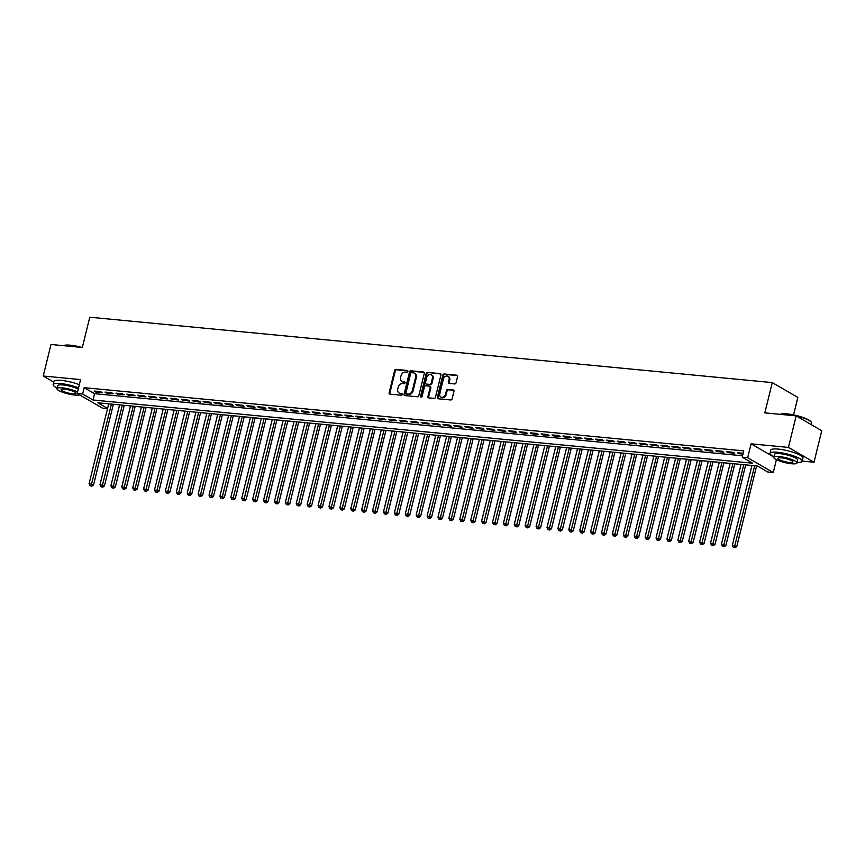 <?xml version="1.0" encoding="UTF-8"?>
<svg xmlns="http://www.w3.org/2000/svg" width="865" height="865" viewBox="0 0 865 865"><rect width="100%" height="100%" fill="white"/><g stroke="black" fill="none" stroke-linecap="round" stroke-linejoin="round"><path stroke-width="1.3" d="M407.88 371.409A0.908 0.724 -59.9 0 0 407.35 370.469L395.975 369.377A1.308 1.038 -59.9 0 0 394.602 370.512L389.131 392.796A1.308 1.038 -59.9 0 0 389.899 394.137L401.263 395.229A0.908 0.724 -59.9 0 0 401.695 393.499L400.225 393.359A4.174 3.33 -59.9 0 1 399.1 393.002A4.174 3.33 -59.9 0 1 397.77 389.066L398.224 387.206A4.174 3.33 -59.9 0 1 402.625 383.573L404.096 383.714A0.908 0.724 -59.9 0 0 404.517 381.984L403.047 381.843A4.174 3.33 -59.9 0 1 401.933 381.487A4.174 3.33 -59.9 0 1 400.592 377.551L401.057 375.691A4.174 3.33 -59.9 0 1 405.447 372.058L406.918 372.199A0.908 0.724 -59.9 0 0 407.88 371.409M454.676 383.941A1.308 1.038 -59.9 0 0 456.05 382.806L457.585 376.545A1.308 1.038 -59.9 0 0 456.817 375.205L444.188 373.994A1.308 1.038 -59.9 0 0 442.815 375.129L437.344 397.424A1.308 1.038 -59.9 0 0 438.101 398.765L450.73 399.965A1.308 1.038 -59.9 0 0 452.103 398.83L453.963 391.283A1.308 1.038 -59.9 0 0 453.195 389.942L447.789 389.423A1.308 1.038 -59.9 0 0 446.416 390.558L445.497 394.299A3.482 2.779 -59.9 0 1 440.891 397.046A3.482 2.779 -59.9 0 1 439.777 393.759L443.377 379.086A3.482 2.779 -59.9 0 1 447.983 376.34A3.482 2.779 -59.9 0 1 449.097 379.638L448.503 382.081A1.308 1.038 -59.9 0 0 449.27 383.422L454.676 383.941M796.168 415.881L821.75 430.705L814.008 462.234L788.426 447.41L796.168 415.881L764.833 412.875L772.261 382.6L89.776 317.206L82.337 347.481L50.992 344.475L43.25 376.016L80.586 379.584L77.18 393.467L82.629 393.986L84.186 387.682L743.781 450.881L742.224 457.185L747.674 457.715L773.256 472.528L767.806 472.009L757.437 465.997L97.842 402.798L107.574 408.442M788.426 447.41L751.09 443.832L747.674 457.715M424.304 373.356A1.308 1.038 -59.9 0 0 423.536 372.015L410.907 370.804A1.308 1.038 -59.9 0 0 409.534 371.939L404.063 394.235A1.308 1.038 -59.9 0 0 404.82 395.575L417.449 396.786A1.308 1.038 -59.9 0 0 418.822 395.651L424.304 373.356M427.548 372.404L440.177 373.615A1.308 1.038 -59.9 0 1 440.945 374.956L435.463 397.24A1.308 1.038 -59.9 0 1 434.089 398.376L428.683 397.857A1.308 1.038 -59.9 0 1 427.926 396.516L430.143 387.477A1.308 1.038 -59.9 0 0 429.375 386.136L425.796 385.79A1.308 1.038 -59.9 0 0 424.412 386.925L422.109 396.343A0.908 0.724 -59.9 0 1 420.606 396.192L426.175 373.539A1.308 1.038 -59.9 0 1 427.548 372.404L440.815 374.004M43.25 376.016L53.781 382.114M100.643 391.683L94.101 391.056L95.831 392.05L102.373 392.678L100.643 391.683M111.542 392.721L105 392.094L106.73 393.099L113.272 393.726L111.542 392.721M122.452 393.77L115.91 393.143L117.629 394.148L124.171 394.775L122.452 393.77M133.351 394.818L126.809 394.191L128.539 395.186L135.081 395.813L133.351 394.818M144.25 395.856L137.708 395.229L139.438 396.235L145.98 396.862L144.25 395.856M155.149 396.905L148.618 396.278L150.337 397.273L156.879 397.9L155.149 396.905M166.058 397.943L159.517 397.316L161.247 398.322L167.788 398.949L166.058 397.943M176.957 398.992L170.416 398.365L172.146 399.371L178.687 399.998L176.957 398.992M187.856 400.041L181.315 399.414L183.045 400.409L189.586 401.036L187.856 400.041M198.766 401.079L192.225 400.452L193.955 401.457L200.496 402.084L198.766 401.079M209.665 402.128L203.124 401.501L204.854 402.506L211.395 403.133L209.665 402.128M220.564 403.177L214.023 402.549L215.753 403.544L222.294 404.171L220.564 403.177M231.474 404.214L224.932 403.587L226.662 404.593L233.204 405.22L231.474 404.214M242.373 405.263L235.831 404.636L237.561 405.631L244.103 406.258L242.373 405.263M253.272 406.301L246.73 405.674L248.46 406.68L255.002 407.307L253.272 406.301M264.182 407.35L257.64 406.723L259.359 407.729L265.901 408.356L264.182 407.35M275.081 408.399L268.539 407.772L270.269 408.767L276.811 409.394L275.081 408.399M285.98 409.437L279.438 408.81L281.168 409.815L287.71 410.443L285.98 409.437M296.89 410.486L290.348 409.859L292.067 410.864L298.609 411.481L296.89 410.486M307.789 411.524L301.247 410.907L302.977 411.902L309.519 412.529L307.789 411.524M318.688 412.573L312.146 411.945L313.876 412.951L320.418 413.578L318.688 412.573M329.587 413.621L323.045 412.994L324.775 413.989L331.317 414.616L329.587 413.621M340.496 414.659L333.955 414.032L335.685 415.038L342.226 415.665L340.496 414.659M351.395 415.708L344.854 415.081L346.584 416.087L353.125 416.714L351.395 415.708M362.294 416.757L355.753 416.13L357.483 417.125L364.024 417.752L362.294 416.757M373.204 417.795L366.663 417.168L368.393 418.173L374.934 418.801L373.204 417.795M384.103 418.844L377.562 418.217L379.292 419.211L385.833 419.839L384.103 418.844M395.002 419.882L388.461 419.255L390.191 420.26L396.732 420.887L395.002 419.882M405.912 420.931L399.371 420.304L401.101 421.309L407.642 421.936L405.912 420.931M416.811 421.979L410.269 421.352L412 422.347L418.541 422.974L416.811 421.979M427.71 423.017L421.168 422.39L422.899 423.396L429.44 424.023L427.71 423.017M438.62 424.066L432.078 423.439L433.798 424.445L440.339 425.072L438.62 424.066M449.519 425.115L442.977 424.488L444.707 425.483L451.249 426.11L449.519 425.115M460.418 426.153L453.876 425.526L455.606 426.532L462.148 427.159L460.418 426.153M471.328 427.202L464.786 426.575L466.505 427.57L473.047 428.197L471.328 427.202M482.227 428.24L475.685 427.613L477.415 428.618L483.957 429.245L482.227 428.24M493.126 429.289L486.584 428.662L488.314 429.667L494.856 430.294L493.126 429.289M504.025 430.338L497.483 429.71L499.213 430.705L505.755 431.332L504.025 430.338M514.935 431.375L508.393 430.748L510.123 431.754L516.664 432.381L514.935 431.375M525.833 432.424L519.292 431.797L521.022 432.792L527.564 433.419L525.833 432.424M536.732 433.462L530.191 432.835L531.921 433.841L538.462 434.468L536.732 433.462M547.642 434.511L541.101 433.884L542.831 434.89L549.372 435.517L547.642 434.511M558.541 435.56L552 434.933L553.73 435.928L560.271 436.555L558.541 435.56M569.44 436.598L562.899 435.971L564.629 436.976L571.17 437.604L569.44 436.598M580.35 437.647L573.809 437.02L575.528 438.025L582.069 438.652L580.35 437.647M591.249 438.696L584.708 438.068L586.438 439.063L592.979 439.69L591.249 438.696M602.148 439.734L595.607 439.106L597.337 440.112L603.878 440.739L602.148 439.734M613.058 440.782L606.516 440.155L608.236 441.15L614.777 441.777L613.058 440.782M623.957 441.82L617.415 441.193L619.145 442.199L625.687 442.826L623.957 441.82M634.856 442.869L628.314 442.242L630.044 443.248L636.586 443.875L634.856 442.869M645.766 443.918L639.224 443.291L640.943 444.286L647.485 444.913L645.766 443.918M656.665 444.956L650.123 444.329L651.853 445.334L658.395 445.962L656.665 444.956M667.564 446.005L661.022 445.378L662.752 446.383L669.294 447L667.564 446.005M678.463 447.043L671.921 446.427L673.651 447.421L680.193 448.048L678.463 447.043M689.373 448.092L682.831 447.464L684.561 448.47L691.103 449.097L689.373 448.092M700.272 449.14L693.73 448.513L695.46 449.508L702.002 450.135L700.272 449.14M711.171 450.178L704.629 449.551L706.359 450.557L712.901 451.184L711.171 450.178M722.08 451.227L715.539 450.6L717.269 451.606L723.81 452.233L722.08 451.227M732.979 452.276L726.438 451.649L728.168 452.644L734.709 453.271L732.979 452.276M84.186 387.682L94.555 393.683L742.57 455.779M743.197 453.249L737.337 452.687L739.067 453.693L742.992 454.071M793.551 414.886L797.844 397.424L772.261 382.6M802.255 461.11L814.008 462.234M776.413 459.661L773.256 472.528M107.498 408.745L102.762 408.28L77.18 393.467M82.629 393.986L92.998 399.998L752.593 463.197L742.224 457.185M94.555 393.683L92.998 399.998M95.831 392.05L96.026 391.239M106.73 393.099L106.936 392.278M117.629 394.148L117.835 393.326M128.539 395.186L128.734 394.375M139.438 396.235L139.643 395.413M150.337 397.273L150.542 396.462M161.247 398.322L161.441 397.511M172.146 399.371L172.351 398.549M183.045 400.409L183.25 399.598M193.955 401.457L194.149 400.636M204.854 402.506L205.048 401.684M215.753 403.544L215.958 402.733M226.662 404.593L226.857 403.771M237.561 405.631L237.756 404.82M248.46 406.68L248.666 405.869M259.359 407.729L259.565 406.907M270.269 408.767L270.464 407.956M281.168 409.815L281.374 408.994M292.067 410.864L292.273 410.042M302.977 411.902L303.172 411.091M313.876 412.951L314.082 412.129M324.775 413.989L324.981 413.178M335.685 415.038L335.88 414.216M346.584 416.087L346.789 415.265M357.483 417.125L357.688 416.314M368.393 418.173L368.587 417.352M379.292 419.211L379.486 418.401M390.191 420.26L390.396 419.449M401.101 421.309L401.295 420.487M412 422.347L412.194 421.536M422.899 423.396L423.104 422.574M433.798 424.445L434.003 423.623M444.707 425.483L444.902 424.672M455.606 426.532L455.812 425.71M466.505 427.57L466.711 426.759M477.415 428.618L477.61 427.797M488.314 429.667L488.52 428.845M499.213 430.705L499.419 429.894M510.123 431.754L510.318 430.932M521.022 432.792L521.217 431.981M531.921 433.841L532.126 433.03M542.831 434.89L543.025 434.068M553.73 435.928L553.924 435.117M564.629 436.976L564.834 436.155M575.528 438.025L575.733 437.203M586.438 439.063L586.632 438.252M597.337 440.112L597.542 439.29M608.236 441.15L608.441 440.339M619.145 442.199L619.34 441.388M630.044 443.248L630.25 442.426M640.943 444.286L641.149 443.475M651.853 445.334L652.048 444.513M662.752 446.383L662.958 445.562M673.651 447.421L673.857 446.61M684.561 448.47L684.756 447.648M695.46 449.508L695.655 448.697M706.359 450.557L706.564 449.735M717.269 451.606L717.463 450.784M728.168 452.644L728.362 451.833M739.067 453.693L739.272 452.871M751.09 443.832L773.861 457.034M401.933 381.487L402.625 381.887A4.174 3.33 -59.9 0 0 403.739 382.243L403.047 381.843M405.025 382.362L403.739 382.243M399.1 393.002L399.792 393.402A4.174 3.33 -59.9 0 0 400.917 393.759L400.225 393.359M402.193 393.878L400.917 393.759M407.858 370.847L396.667 369.777A1.308 1.038 -59.9 0 0 395.294 370.912L389.823 393.197A1.308 1.038 -59.9 0 0 389.942 394.148M424.174 372.415L411.599 371.204A1.308 1.038 -59.9 0 0 410.226 372.35L404.744 394.635A1.308 1.038 -59.9 0 0 404.874 395.575M411.654 372.653A0.908 0.724 -59.9 0 0 410.691 373.453L405.89 393.013A0.908 0.724 -59.9 0 0 406.431 393.953L407.977 394.105A4.174 3.33 -59.9 0 0 412.378 390.461L415.665 377.097A4.174 3.33 -59.9 0 0 414.324 373.161A4.174 3.33 -59.9 0 0 413.211 372.804L411.654 372.653M406.691 394.105A0.908 0.724 -59.9 0 0 407.123 394.354L406.431 393.953M414.324 373.161L415.016 373.561A4.174 3.33 -59.9 0 1 416.357 377.497L413.07 390.861A4.174 3.33 -59.9 0 1 408.669 394.505L407.123 394.354M429.721 386.244L430.413 386.655A1.308 1.038 -59.9 0 1 430.835 387.877L428.618 396.916A1.308 1.038 -59.9 0 0 428.737 397.868M428.24 372.804A1.308 1.038 -59.9 0 0 426.867 373.94L421.298 396.603A0.908 0.724 -59.9 0 0 421.32 397.132M432.446 378.102A3.482 2.779 -59.9 0 0 431.332 374.805A3.482 2.779 -59.9 0 0 426.726 377.551L425.45 382.719A1.308 1.038 -59.9 0 0 426.218 384.06L429.808 384.406A1.308 1.038 -59.9 0 0 431.181 383.271L432.446 378.102L433.138 378.502A3.482 2.779 -59.9 0 0 432.024 375.215L431.332 374.805M426.294 384.103A1.308 1.038 -59.9 0 0 426.91 384.46L426.218 384.06M433.138 378.502L431.873 383.671A1.308 1.038 -59.9 0 1 430.489 384.806L426.91 384.46M447.983 376.34L448.675 376.74A3.482 2.779 -59.9 0 1 449.789 380.038L449.195 382.481A1.308 1.038 -59.9 0 0 449.313 383.422M440.891 397.046L441.582 397.446A3.482 2.779 -59.9 0 0 446.189 394.71L445.497 394.299M453.844 390.342L448.481 389.823A1.308 1.038 -59.9 0 0 447.108 390.958L446.189 394.71M457.455 375.605L444.88 374.394A1.308 1.038 -59.9 0 0 443.507 375.529L438.036 397.824A1.308 1.038 -59.9 0 0 438.155 398.765M108.709 403.836L89.106 483.632L93.561 484.897L113.358 404.29M91.128 485.762L90.036 485.654L91.82 486.162L91.128 485.762L111.434 404.096M90.036 485.654L89.106 483.632M93.561 484.897L91.82 486.162M63.459 345.665L63.523 345.632A16.197 3.352 13.8 0 1 70.303 345.2A16.197 3.352 13.8 0 1 81.775 347.427M79.894 347.243A16.597 3.428 -166.2 0 0 70 345.459A16.597 3.428 -166.2 0 0 63.556 345.676M78.564 387.855A16.597 3.428 -166.2 0 0 60.636 383.552A16.597 3.428 -166.2 0 0 53.165 384.601A16.597 3.428 -166.2 0 0 57.112 388.028M79.331 384.698A16.597 3.428 -166.2 0 0 61.415 380.405A16.597 3.428 -166.2 0 0 53.944 381.454L53.165 384.601M77.547 391.964A11.948 2.476 -166.2 0 0 62.345 387.855A11.948 2.476 -166.2 0 0 56.971 388.612L57.674 385.714A11.948 2.476 13.8 0 1 63.059 384.957A11.948 2.476 13.8 0 1 78.261 389.055M56.971 388.612A11.948 2.476 -166.2 0 0 62.713 392.288A11.948 2.476 -166.2 0 0 74.79 395.067A11.948 2.476 -166.2 0 0 79.58 394.851M72.584 393.791A7.699 1.589 -166.2 0 0 76.044 393.305A7.699 1.589 -166.2 0 0 72.346 390.937A7.699 1.589 -166.2 0 0 64.561 389.142A7.699 1.589 -166.2 0 0 61.091 389.628A7.699 1.589 -166.2 0 0 64.799 391.996A7.699 1.589 -166.2 0 0 72.584 393.791M780.284 414.357L780.36 414.313A16.197 3.352 13.8 0 1 787.128 413.892A16.197 3.352 13.8 0 1 811.111 421.871L811.392 422.325A16.597 3.428 -166.2 0 0 786.826 414.151A16.597 3.428 -166.2 0 0 780.381 414.367M797.152 462.418A16.597 3.428 -166.2 0 0 802.233 461.207A16.597 3.428 -166.2 0 0 794.243 456.114A16.597 3.428 -166.2 0 0 777.473 452.244A16.597 3.428 -166.2 0 0 770.001 453.292A16.597 3.428 -166.2 0 0 773.937 456.709M802.233 461.207L803.001 458.061A16.597 3.428 -166.2 0 0 795.021 452.957A16.597 3.428 -166.2 0 0 778.251 449.086A16.597 3.428 -166.2 0 0 770.769 450.135L770.001 453.292M773.797 457.304L774.51 454.406A11.948 2.476 13.8 0 1 779.895 453.649A11.948 2.476 13.8 0 1 791.972 456.428A11.948 2.476 13.8 0 1 797.714 460.104L797 463.002A11.948 2.476 -166.2 0 0 791.259 459.326A11.948 2.476 -166.2 0 0 779.181 456.547A11.948 2.476 -166.2 0 0 773.797 457.304A11.948 2.476 -166.2 0 0 779.549 460.969A11.948 2.476 -166.2 0 0 791.626 463.759A11.948 2.476 -166.2 0 0 797 463.002M789.41 462.472A7.699 1.589 -166.2 0 0 792.881 461.986A7.699 1.589 -166.2 0 0 789.172 459.618A7.699 1.589 -166.2 0 0 781.387 457.834A7.699 1.589 -166.2 0 0 777.927 458.32A7.699 1.589 -166.2 0 0 781.625 460.677A7.699 1.589 -166.2 0 0 789.41 462.472M811.219 424.596L811.586 423.115A16.597 3.428 -166.2 0 0 811.392 422.325M119.608 404.885L100.005 484.681L104.46 485.946L124.268 405.328M102.038 486.8L100.946 486.703L102.719 487.2L102.038 486.8L122.333 405.144M100.946 486.703L100.005 484.681M104.46 485.946L102.719 487.2M130.507 405.934L110.915 485.719L115.369 486.984L135.167 406.377M112.937 487.849L111.844 487.741L113.629 488.249L112.937 487.849L133.232 406.193M111.844 487.741L110.915 485.719M115.369 486.984L113.629 488.249M141.417 406.972L121.814 486.768L126.268 488.033L146.066 407.415M123.836 488.887L122.743 488.79L124.528 489.287L123.836 488.887L144.141 407.231M122.743 488.79L121.814 486.768M126.268 488.033L124.528 489.287M152.316 408.021L132.713 487.817L137.167 489.071L156.965 408.464M134.735 489.936L133.653 489.828L135.427 490.336L134.735 489.936L155.04 408.28M133.653 489.828L132.713 487.817M137.167 489.071L135.427 490.336M163.215 409.059L143.622 488.855L148.077 490.12L167.875 409.513M145.644 490.985L144.552 490.877L146.336 491.385L145.644 490.985L165.939 409.329M144.552 490.877L143.622 488.855M148.077 490.12L146.336 491.385M174.125 410.107L154.521 489.904L158.976 491.169L178.774 410.551M156.543 492.023L155.451 491.925L157.235 492.423L156.543 492.023L176.849 410.367M155.451 491.925L154.521 489.904M158.976 491.169L157.235 492.423M185.024 411.156L165.42 490.952L169.875 492.207L189.673 411.599M167.442 493.072L166.361 492.964L168.134 493.472L167.442 493.072L187.748 411.416M166.361 492.964L165.42 490.952M169.875 492.207L168.134 493.472M195.922 412.194L176.33 491.99L180.774 493.255L200.583 412.648M178.352 494.12L177.26 494.012L179.044 494.521L178.352 494.12L198.647 412.454M177.26 494.012L176.33 491.99M180.774 493.255L179.044 494.521M206.832 413.243L187.229 493.039L191.684 494.304L211.482 413.686M189.251 495.158L188.159 495.05L189.943 495.559L189.251 495.158L209.557 413.502M188.159 495.05L187.229 493.039M191.684 494.304L189.943 495.559M217.731 414.292L198.128 494.077L202.583 495.342L222.381 414.735M200.15 496.207L199.069 496.099L200.842 496.607L200.15 496.207L220.456 414.551M199.069 496.099L198.128 494.077M202.583 495.342L200.842 496.607M228.63 415.33L209.038 495.126L213.482 496.391L233.291 415.773M211.06 497.245L209.968 497.148L211.752 497.645L211.06 497.245L231.355 415.589M209.968 497.148L209.038 495.126M213.482 496.391L211.752 497.645M239.54 416.379L219.937 496.175L224.392 497.429L244.19 416.822M221.959 498.294L220.867 498.186L222.651 498.694L221.959 498.294L242.265 416.638M220.867 498.186L219.937 496.175M224.392 497.429L222.651 498.694M250.439 417.417L230.836 497.213L235.291 498.478L255.089 417.871M232.858 499.343L231.766 499.235L233.55 499.743L232.858 499.343L253.164 417.687M231.766 499.235L230.836 497.213M235.291 498.478L233.55 499.743M261.338 418.465L241.735 498.262L246.19 499.527L265.998 418.909M243.768 500.381L242.676 500.284L244.46 500.781L243.768 500.381L264.063 418.725M242.676 500.284L241.735 498.262M246.19 499.527L244.46 500.781M272.237 419.514L252.645 499.3L257.1 500.565L276.897 419.957M254.667 501.43L253.575 501.322L255.359 501.83L254.667 501.43L274.973 419.774M253.575 501.322L252.645 499.3M257.1 500.565L255.359 501.83M283.147 420.552L263.544 500.348L267.999 501.614L287.796 420.996M265.566 502.468L264.474 502.37L266.258 502.868L265.566 502.468L285.872 420.812M264.474 502.37L263.544 500.348M267.999 501.614L266.258 502.868M294.046 421.601L274.443 501.397L278.898 502.651L298.706 422.044M276.476 503.517L275.384 503.408L277.157 503.917L276.476 503.517L296.771 421.861M275.384 503.408L274.443 501.397M278.898 502.651L277.157 503.917M304.945 422.639L285.353 502.435L289.807 503.7L309.605 423.093M287.375 504.565L286.283 504.457L288.067 504.965L287.375 504.565L307.67 422.909M286.283 504.457L285.353 502.435M289.807 503.7L288.067 504.965M315.855 423.688L296.252 503.484L300.706 504.749L320.504 424.131M298.274 505.603L297.182 505.506L298.966 506.003L298.274 505.603L318.579 423.947M297.182 505.506L296.252 503.484M300.706 504.749L298.966 506.003M326.754 424.737L307.151 504.533L311.605 505.787L331.403 425.18M309.173 506.652L308.091 506.544L309.865 507.052L309.173 506.652L329.479 424.996M308.091 506.544L307.151 504.533M311.605 505.787L309.865 507.052M337.653 425.775L318.061 505.571L322.515 506.836L342.313 426.229M320.082 507.701L318.99 507.593L320.774 508.101L320.082 507.701L340.378 426.034M318.99 507.593L318.061 505.571M322.515 506.836L320.774 508.101M348.563 426.823L328.96 506.62L333.414 507.885L353.212 427.267M330.981 508.739L329.889 508.631L331.673 509.139L330.981 508.739L351.287 427.083M329.889 508.631L328.96 506.62M333.414 507.885L331.673 509.139M359.462 427.872L339.858 507.658L344.313 508.923L364.111 428.316M341.88 509.788L340.799 509.68L342.572 510.188L341.88 509.788L362.186 428.132M340.799 509.68L339.858 507.658M344.313 508.923L342.572 510.188M370.361 428.91L350.768 508.707L355.212 509.972L375.021 429.354M352.79 510.826L351.698 510.728L353.482 511.226L352.79 510.826L373.085 429.17M351.698 510.728L350.768 508.707M355.212 509.972L353.482 511.226M381.27 429.959L361.667 509.755L366.122 511.01L385.92 430.402M363.689 511.875L362.597 511.766L364.381 512.275L363.689 511.875L383.995 430.219M362.597 511.766L361.667 509.755M366.122 511.01L364.381 512.275M392.169 430.997L372.566 510.793L377.021 512.058L396.819 431.451M374.588 512.923L373.507 512.815L375.28 513.323L374.588 512.923L394.894 431.267M373.507 512.815L372.566 510.793M377.021 512.058L375.28 513.323M403.068 432.046L383.476 511.842L387.92 513.107L407.729 432.489M385.498 513.961L384.406 513.864L386.19 514.361L385.498 513.961L405.793 432.305M384.406 513.864L383.476 511.842M387.92 513.107L386.19 514.361M413.967 433.095L394.375 512.891L398.83 514.145L418.628 433.538M396.397 515.01L395.305 514.902L397.089 515.41L396.397 515.01L416.703 433.354M395.305 514.902L394.375 512.891M398.83 514.145L397.089 515.41M424.877 434.133L405.274 513.929L409.729 515.194L429.527 434.587M407.296 516.048L406.204 515.951L407.988 516.459L407.296 516.048L427.602 434.392M406.204 515.951L405.274 513.929M409.729 515.194L407.988 516.459M435.776 435.182L416.173 514.978L420.628 516.243L440.436 435.625M418.206 517.097L417.114 516.989L418.898 517.497L418.206 517.097L438.501 435.441M417.114 516.989L416.173 514.978M420.628 516.243L418.898 517.497M446.675 436.22L427.083 516.016L431.538 517.281L451.335 436.674M429.105 518.146L428.013 518.038L429.797 518.546L429.105 518.146L449.411 436.49M428.013 518.038L427.083 516.016M431.538 517.281L429.797 518.546M457.585 437.268L437.982 517.065L442.437 518.33L462.234 437.712M440.004 519.184L438.912 519.087L440.696 519.584L440.004 519.184L460.31 437.528M438.912 519.087L437.982 517.065M442.437 518.33L440.696 519.584M468.484 438.317L448.881 518.113L453.336 519.368L473.144 438.76M450.914 520.233L449.822 520.125L451.595 520.633L450.914 520.233L471.209 438.577M449.822 520.125L448.881 518.113M453.336 519.368L451.595 520.633M479.383 439.355L459.791 519.151L464.246 520.416L484.043 439.809M461.813 521.281L460.721 521.173L462.505 521.682L461.813 521.281L482.108 439.615M460.721 521.173L459.791 519.151M464.246 520.416L462.505 521.682M490.293 440.404L470.69 520.2L475.144 521.465L494.942 440.847M472.712 522.319L471.62 522.222L473.404 522.72L472.712 522.319L493.018 440.663M471.62 522.222L470.69 520.2M475.144 521.465L473.404 522.72M501.192 441.453L481.589 521.238L486.043 522.503L505.841 441.896M483.611 523.368L482.529 523.26L484.303 523.768L483.611 523.368L503.917 441.712M482.529 523.26L481.589 521.238M486.043 522.503L484.303 523.768M512.091 442.491L492.499 522.287L496.953 523.552L516.751 442.934M494.521 524.406L493.428 524.309L495.213 524.806L494.521 524.406L514.816 442.75M493.428 524.309L492.499 522.287M496.953 523.552L495.213 524.806M523.001 443.54L503.398 523.336L507.852 524.59L527.65 443.983M505.42 525.455L504.327 525.347L506.111 525.855L505.42 525.455L525.725 443.799M504.327 525.347L503.398 523.336M507.852 524.59L506.111 525.855M533.9 444.578L514.297 524.374L518.751 525.639L538.549 445.032M516.318 526.504L515.237 526.396L517.011 526.904L516.318 526.504L536.624 444.848M515.237 526.396L514.297 524.374M518.751 525.639L517.011 526.904M544.799 445.626L525.206 525.423L529.65 526.688L549.459 446.07M527.228 527.542L526.136 527.445L527.92 527.942L527.228 527.542L547.523 445.886M526.136 527.445L525.206 525.423M529.65 526.688L527.92 527.942M555.708 446.675L536.105 526.471L540.56 527.726L560.358 447.118M538.127 528.591L537.035 528.483L538.819 528.991L538.127 528.591L558.433 446.935M537.035 528.483L536.105 526.471M540.56 527.726L538.819 528.991M566.607 447.713L547.004 527.509L551.459 528.774L571.257 448.167M549.026 529.639L547.945 529.531L549.718 530.04L549.026 529.639L569.332 447.973M547.945 529.531L547.004 527.509M551.459 528.774L549.718 530.04M577.506 448.762L557.903 528.558L562.358 529.823L582.167 449.205M559.936 530.678L558.844 530.569L560.628 531.078L559.936 530.678L580.231 449.022M558.844 530.569L557.903 528.558M562.358 529.823L560.628 531.078M588.405 449.811L568.813 529.596L573.268 530.861L593.066 450.254M570.835 531.726L569.743 531.618L571.527 532.126L570.835 531.726L591.141 450.07M569.743 531.618L568.813 529.596M573.268 530.861L571.527 532.126M599.315 450.849L579.712 530.645L584.167 531.91L603.965 451.292M581.734 532.764L580.642 532.667L582.426 533.164L581.734 532.764L602.04 451.108M580.642 532.667L579.712 530.645M584.167 531.91L582.426 533.164M610.214 451.898L590.611 531.694L595.066 532.948L614.874 452.341M592.644 533.813L591.552 533.705L593.336 534.213L592.644 533.813L612.939 452.157M591.552 533.705L590.611 531.694M595.066 532.948L593.336 534.213M621.113 452.936L601.521 532.732L605.976 533.997L625.773 453.39M603.543 534.862L602.451 534.754L604.235 535.262L603.543 534.862L623.838 453.206M602.451 534.754L601.521 532.732M605.976 533.997L604.235 535.262M632.023 453.984L612.42 533.781L616.875 535.046L636.672 454.428M614.442 535.9L613.35 535.803L615.134 536.3L614.442 535.9L634.748 454.244M613.35 535.803L612.42 533.781M616.875 535.046L615.134 536.3M642.922 455.033L623.319 534.819L627.774 536.084L647.571 455.477M625.352 536.949L624.26 536.841L626.033 537.349L625.352 536.949L645.647 455.293M624.26 536.841L623.319 534.819M627.774 536.084L626.033 537.349M653.821 456.071L634.229 535.868L638.684 537.133L658.481 456.515M636.251 537.987L635.159 537.889L636.943 538.387L636.251 537.987L656.546 456.331M635.159 537.889L634.229 535.868M638.684 537.133L636.943 538.387M664.731 457.12L645.128 536.916L649.583 538.171L669.38 457.563M647.15 539.036L646.058 538.927L647.842 539.436L647.15 539.036L667.456 457.38M646.058 538.927L645.128 536.916M649.583 538.171L647.842 539.436M675.63 458.158L656.027 537.954L660.482 539.219L680.279 458.612M658.049 540.084L656.968 539.976L658.741 540.484L658.049 540.084L678.355 458.428M656.968 539.976L656.027 537.954M660.482 539.219L658.741 540.484M686.529 459.207L666.937 539.003L671.391 540.268L691.189 459.65M668.959 541.122L667.866 541.025L669.651 541.522L668.959 541.122L689.254 459.466M667.866 541.025L666.937 539.003M671.391 540.268L669.651 541.522M697.439 460.256L677.836 540.052L682.29 541.306L702.088 460.699M679.858 542.171L678.765 542.063L680.55 542.571L679.858 542.171L700.163 460.515M678.765 542.063L677.836 540.052M682.29 541.306L680.55 542.571M708.338 461.294L688.735 541.09L693.189 542.355L712.987 461.748M690.757 543.22L689.675 543.112L691.449 543.62L690.757 543.22L711.062 461.553M689.675 543.112L688.735 541.09M693.189 542.355L691.449 543.62M719.237 462.343L699.644 542.139L704.088 543.404L723.897 462.786M701.666 544.258L700.574 544.15L702.358 544.658L701.666 544.258L721.961 462.602M700.574 544.15L699.644 542.139M704.088 543.404L702.358 544.658M730.146 463.391L710.543 543.177L714.998 544.442L734.796 463.835M712.565 545.307L711.473 545.199L713.257 545.707L712.565 545.307L732.871 463.651M711.473 545.199L710.543 543.177M714.998 544.442L713.257 545.707M741.046 464.429L721.442 544.226L725.897 545.491L745.695 464.873M723.464 546.345L722.372 546.248L724.156 546.745L723.464 546.345L743.77 464.689M722.372 546.248L721.442 544.226M725.897 545.491L724.156 546.745M751.945 465.478L732.341 545.274L736.796 546.529L756.605 465.921M734.374 547.394L733.282 547.286L735.066 547.794L734.374 547.394L754.669 465.738M733.282 547.286L732.341 545.274M736.796 546.529L735.066 547.794M389.823 393.197L389.131 392.796M395.294 370.912L394.602 370.512M396.667 369.777L395.975 369.377M404.744 394.635L404.063 394.235M410.226 372.35L409.534 371.939M411.599 371.204L410.907 370.804M424.153 372.382L423.536 372.015M408.669 394.505L407.977 394.105M413.07 390.861L412.378 390.461M416.357 377.497L415.665 377.097M440.793 373.972L440.177 373.615M428.618 396.916L427.926 396.516M430.835 387.877L430.143 387.477M421.298 396.603L420.606 396.192M426.867 373.94L426.175 373.539M430.489 384.806L429.808 384.406M431.873 383.671L431.181 383.271M449.195 382.481L448.503 382.081M449.789 380.038L449.097 379.638M447.108 390.958L446.416 390.558M448.481 389.823L447.789 389.423M453.811 390.299L453.195 389.942M438.036 397.824L437.344 397.424M443.507 375.529L442.815 375.129M444.88 374.394L444.188 373.994M457.434 375.561L456.817 375.205M406.874 394.278L406.182 393.878M426.564 384.352L425.872 383.952"/></g></svg>
